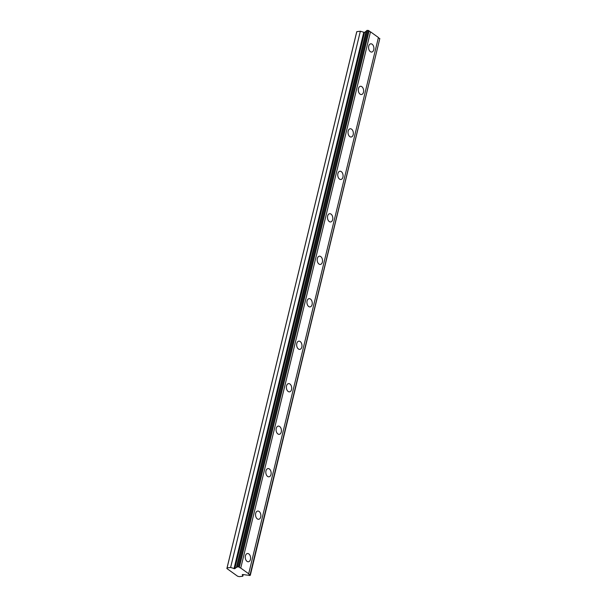 <?xml version="1.0" encoding="UTF-8"?>
<svg xmlns="http://www.w3.org/2000/svg" width="607" height="607" viewBox="0 0 607 607"><rect width="100%" height="100%" fill="white"/><g stroke="black" fill="none" stroke-linecap="round" stroke-linejoin="round"><path stroke-width="0.91" d="M239.052 566.847L368.783 30.593L367.804 30.35L366.734 30.479L237.003 566.726A1.715 0.66 13.6 0 1 237.102 567.044A1.715 0.66 13.6 0 1 236.472 567.386A1.715 0.66 13.6 0 1 236.396 567.393L234.78 568.713L364.511 32.467L360.346 31.23L356.802 31.647L356.613 32.285L226.881 568.531L237.61 576.233L239.272 576.65L242.815 576.233L242.276 574.601L242.846 574.503L247.163 575.125A1.715 0.66 13.6 0 1 249.204 575.482L250.274 575.353L250.084 574.761A1.715 0.66 13.6 0 1 248.688 573.767L240.744 568.061A1.715 0.66 13.6 0 1 239.355 567.067L237.003 566.726M366.598 31.033A1.715 0.66 13.6 0 1 366.203 31.139A1.715 0.66 13.6 0 1 366.127 31.147L364.511 32.467M373.753 49.736A4.15 2.64 83.3 0 0 373.275 45.616A4.15 2.64 83.3 0 0 370.756 43.818A4.15 2.64 83.3 0 0 368.73 46.132A4.15 2.64 83.3 0 0 369.208 50.26A4.15 2.64 83.3 0 0 371.727 52.058A4.15 2.64 83.3 0 0 373.753 49.736M250.441 559.442A4.15 2.64 83.3 0 0 249.963 555.322A4.15 2.64 83.3 0 0 247.444 553.523A4.15 2.64 83.3 0 0 245.418 555.837A4.15 2.64 83.3 0 0 245.896 559.965A4.15 2.64 83.3 0 0 248.415 561.763A4.15 2.64 83.3 0 0 250.441 559.442M260.714 516.967A4.15 2.64 83.3 0 0 260.236 512.847A4.15 2.64 83.3 0 0 257.725 511.048A4.15 2.64 83.3 0 0 255.691 513.363A4.15 2.64 83.3 0 0 256.177 517.49A4.15 2.64 83.3 0 0 258.688 519.281A4.15 2.64 83.3 0 0 260.714 516.967M270.995 474.492A4.15 2.64 83.3 0 0 270.517 470.364A4.15 2.64 83.3 0 0 267.998 468.574A4.15 2.64 83.3 0 0 265.972 470.888A4.15 2.64 83.3 0 0 266.45 475.015A4.15 2.64 83.3 0 0 268.969 476.806A4.15 2.64 83.3 0 0 270.995 474.492M281.269 432.017A4.15 2.64 83.3 0 0 280.791 427.889A4.15 2.64 83.3 0 0 278.272 426.099A4.15 2.64 83.3 0 0 276.246 428.413A4.15 2.64 83.3 0 0 276.724 432.541A4.15 2.64 83.3 0 0 279.243 434.331A4.15 2.64 83.3 0 0 281.269 432.017M291.542 389.542A4.15 2.64 83.3 0 0 291.064 385.415A4.15 2.64 83.3 0 0 288.545 383.624A4.15 2.64 83.3 0 0 286.519 385.938A4.15 2.64 83.3 0 0 286.997 390.058A4.15 2.64 83.3 0 0 289.516 391.856A4.15 2.64 83.3 0 0 291.542 389.542M301.823 347.067A4.15 2.64 83.3 0 0 301.338 342.94A4.15 2.64 83.3 0 0 298.826 341.142A4.15 2.64 83.3 0 0 296.8 343.463A4.15 2.64 83.3 0 0 297.278 347.583A4.15 2.64 83.3 0 0 299.797 349.382A4.15 2.64 83.3 0 0 301.823 347.067M312.097 304.593A4.15 2.64 83.3 0 0 311.619 300.465A4.15 2.64 83.3 0 0 309.1 298.667A4.15 2.64 83.3 0 0 307.074 300.989A4.15 2.64 83.3 0 0 307.552 305.109A4.15 2.64 83.3 0 0 310.071 306.907A4.15 2.64 83.3 0 0 312.097 304.593M322.37 262.118A4.15 2.64 83.3 0 0 321.892 257.99A4.15 2.64 83.3 0 0 319.373 256.192A4.15 2.64 83.3 0 0 317.347 258.514A4.15 2.64 83.3 0 0 317.825 262.634A4.15 2.64 83.3 0 0 320.344 264.432A4.15 2.64 83.3 0 0 322.37 262.118M332.651 219.643A4.15 2.64 83.3 0 0 332.166 215.515A4.15 2.64 83.3 0 0 329.654 213.717A4.15 2.64 83.3 0 0 327.628 216.039A4.15 2.64 83.3 0 0 328.106 220.159A4.15 2.64 83.3 0 0 330.618 221.957A4.15 2.64 83.3 0 0 332.651 219.643M342.925 177.168A4.15 2.64 83.3 0 0 342.447 173.041A4.15 2.64 83.3 0 0 339.928 171.242A4.15 2.64 83.3 0 0 337.902 173.564A4.15 2.64 83.3 0 0 338.38 177.684A4.15 2.64 83.3 0 0 340.899 179.482A4.15 2.64 83.3 0 0 342.925 177.168M353.198 134.693A4.15 2.64 83.3 0 0 352.72 130.566A4.15 2.64 83.3 0 0 350.201 128.767A4.15 2.64 83.3 0 0 348.175 131.082A4.15 2.64 83.3 0 0 348.653 135.209A4.15 2.64 83.3 0 0 351.172 137.007A4.15 2.64 83.3 0 0 353.198 134.693M363.479 92.218A4.15 2.64 83.3 0 0 362.994 88.091A4.15 2.64 83.3 0 0 360.482 86.293A4.15 2.64 83.3 0 0 358.449 88.607A4.15 2.64 83.3 0 0 358.934 92.734A4.15 2.64 83.3 0 0 361.446 94.533A4.15 2.64 83.3 0 0 363.479 92.218M234.78 568.713L230.614 567.477L227.071 567.894L226.881 568.531M368.783 30.593L369.086 30.813A1.715 0.66 13.6 0 0 370.482 31.814L240.744 568.061M250.388 574.981L379.815 38.514A1.715 0.66 13.6 0 1 378.427 37.513L370.482 31.814M356.802 31.647L227.071 567.894M239.355 567.067L369.086 30.813M378.427 37.513L248.688 573.767M379.815 38.514L250.084 574.761M243.217 574.556L242.815 576.233M360.346 31.23L230.614 567.477M366.127 31.147L236.396 567.393M367.804 30.35L238.073 566.604M363.73 32.467L233.999 568.713"/></g></svg>
